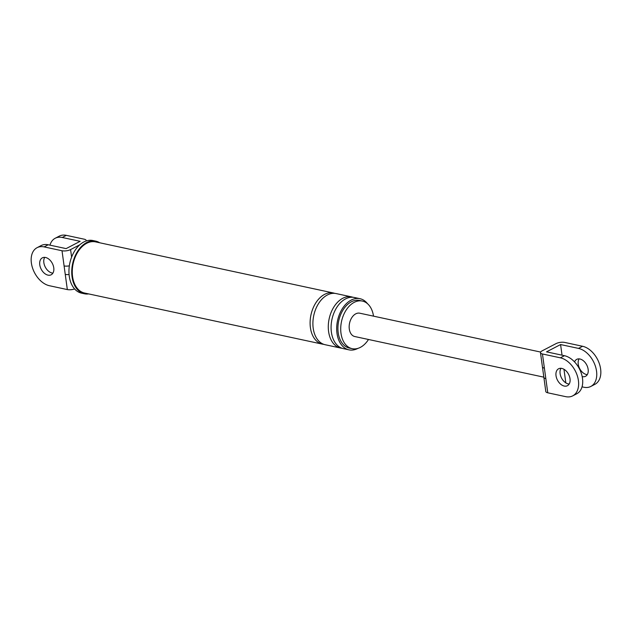 <?xml version="1.0" encoding="UTF-8"?>
<svg xmlns="http://www.w3.org/2000/svg" width="632" height="632" viewBox="0 0 632 632"><rect width="100%" height="100%" fill="white"/><g stroke="black" fill="none" stroke-linecap="round" stroke-linejoin="round"><path stroke-width="0.95" d="M74.608 288.95A6.107 2.196 172.2 0 1 67.332 289.575L65.254 274.391A6.107 2.196 -7.8 0 0 69.07 274.517M65.254 274.391L64.093 265.93A6.107 2.196 -7.8 0 0 69.338 265.843M86.11 240.997A6.107 2.196 -7.8 0 0 86.197 240.492A6.107 2.196 -7.8 0 0 84.23 239.196L66.321 235.349L62.236 237.474L80.146 241.321L66.099 248.621L48.19 244.774A20.998 13.809 -117.5 0 0 41.167 245.556L37.083 247.681A20.998 13.809 62.5 0 1 44.106 246.899L62.015 250.746A6.107 2.196 -7.8 0 0 70.579 249.585L79.782 244.797M49.968 245.153A20.998 13.809 62.5 0 1 55.205 238.256L59.29 236.131A20.998 13.809 62.5 0 1 66.321 235.349M55.205 238.256A20.998 13.809 62.5 0 1 62.236 237.474M63.01 247.957A9.543 6.273 62.5 0 1 63.682 248.06A9.543 6.273 62.5 0 1 64.369 248.25M67.332 289.575L49.43 285.727A20.998 13.809 62.5 0 1 32.508 267.889A20.998 13.809 62.5 0 1 37.083 247.681M44.714 257.366A9.543 6.273 -117.5 0 0 45.022 266.562A9.543 6.273 -117.5 0 0 52.061 273.008A9.543 6.273 -117.5 0 0 52.906 273.127M373.512 316.15A24.34 16.116 102.1 0 0 362.389 301.069A24.34 16.116 102.1 0 0 354.189 302.365A24.34 16.116 102.1 0 0 340.743 327.487A24.34 16.116 102.1 0 0 352.158 348.667A24.34 16.116 102.1 0 0 360.358 347.371A24.34 16.116 102.1 0 0 368.495 339.487M367.524 303.716A26.157 17.317 102.1 0 0 359.971 298.691A26.157 17.317 102.1 0 0 351.163 300.089A26.157 17.317 102.1 0 0 336.714 327.084A26.157 17.317 102.1 0 0 348.983 349.844A26.157 17.317 102.1 0 0 357.783 348.445A26.157 17.317 102.1 0 0 357.933 348.366M362.389 301.069L359.584 300.469A24.34 16.116 102.1 0 0 351.392 301.764A24.34 16.116 102.1 0 0 337.946 326.886A24.34 16.116 102.1 0 0 349.362 348.066L352.158 348.667M99.666 242.767A26.923 17.822 102.1 0 0 95.709 241.132A26.923 17.822 102.1 0 0 86.639 242.57A26.923 17.822 102.1 0 0 71.772 270.346A26.923 17.822 102.1 0 0 84.396 293.769A26.923 17.822 102.1 0 0 88.678 293.912M334.77 293.367A26.157 17.317 102.1 0 0 333.388 292.979L95.543 241.882A26.157 17.317 102.1 0 0 86.742 243.273A26.157 17.317 102.1 0 0 72.285 270.267A26.157 17.317 102.1 0 0 84.554 293.027L322.399 344.132A26.157 17.317 102.1 0 0 323.813 344.345M45.559 257.485A9.543 6.273 62.5 0 1 53.246 265.59A9.543 6.273 62.5 0 1 51.168 274.778A9.543 6.273 62.5 0 1 47.977 275.133A9.543 6.273 62.5 0 1 40.282 267.028A9.543 6.273 62.5 0 1 42.36 257.84A9.543 6.273 62.5 0 1 45.559 257.485M359.971 298.691L354.37 297.49A26.157 17.317 102.1 0 0 345.57 298.889A26.157 17.317 102.1 0 0 331.113 325.883A26.157 17.317 102.1 0 0 343.381 348.635L348.983 349.844M352.956 297.277A26.157 17.317 102.1 0 0 351.574 296.89A26.157 17.317 102.1 0 0 342.765 298.288A26.157 17.317 102.1 0 0 328.316 325.275A26.157 17.317 102.1 0 0 340.585 348.035A26.157 17.317 102.1 0 0 342.007 348.248M351.574 296.89L336.185 293.58A26.157 17.317 102.1 0 0 327.376 294.978A26.157 17.317 102.1 0 0 312.927 321.972A26.157 17.317 102.1 0 0 325.196 344.732L340.585 348.035M333.388 292.979A26.157 17.317 102.1 0 0 324.579 294.378A26.157 17.317 102.1 0 0 310.13 321.372A26.157 17.317 102.1 0 0 322.399 344.132M95.709 241.132L92.912 240.531A26.923 17.822 102.1 0 0 83.843 241.969A26.923 17.822 102.1 0 0 68.975 269.745A26.923 17.822 102.1 0 0 81.599 293.169L84.396 293.769M540.486 352.68A6.107 2.196 -7.8 0 0 542.453 353.975L560.363 357.823A20.998 13.809 62.5 0 1 577.285 375.661A20.998 13.809 62.5 0 1 572.711 395.869A20.998 13.809 62.5 0 1 565.679 396.651L547.77 392.804A6.107 2.196 172.2 0 1 545.803 391.508L540.486 352.68A6.107 2.196 -7.8 0 1 542.058 350.894L556.105 343.587A6.107 2.196 -7.8 0 1 564.668 342.425L582.57 346.273A20.998 13.809 62.5 0 1 599.492 364.111A20.998 13.809 62.5 0 1 594.917 384.319L590.833 386.444A20.998 13.809 -117.5 0 0 595.407 366.236A20.998 13.809 -117.5 0 0 578.485 348.398L560.584 344.551L562.038 355.184M587.286 374.634A9.543 6.273 62.5 0 1 586.441 374.515A9.543 6.273 62.5 0 1 579.402 368.061A9.543 6.273 62.5 0 1 579.094 358.873M561.816 368.417A9.543 6.273 62.5 0 1 569.503 376.522A9.543 6.273 62.5 0 1 567.425 385.71A9.543 6.273 62.5 0 1 564.234 386.057A9.543 6.273 62.5 0 1 556.539 377.952A9.543 6.273 62.5 0 1 558.617 368.764A9.543 6.273 62.5 0 1 561.816 368.417M543.86 377.336A6.107 2.196 -7.8 0 0 545.835 378.631L547.77 392.804M542.43 366.852A6.107 2.196 -7.8 0 0 544.397 368.148L545.835 378.631M560.584 344.551L546.538 351.85L564.447 355.697A20.998 13.809 62.5 0 1 581.369 373.536A20.998 13.809 62.5 0 1 576.795 393.744L572.711 395.869M590.833 386.444A20.998 13.809 -117.5 0 1 583.81 387.226L582.033 386.847M568.99 384.043L567.631 383.75M563.965 369.27L565.83 382.881M582.183 376.593A9.543 6.273 -117.5 0 0 582.356 376.632A9.543 6.273 -117.5 0 0 585.548 376.285A9.543 6.273 -117.5 0 0 587.626 367.097A9.543 6.273 -117.5 0 0 579.939 358.992A9.543 6.273 -117.5 0 0 576.747 359.339A9.543 6.273 -117.5 0 0 574.551 361.923M540.629 352.063L359.782 313.203A11.929 7.9 102.1 0 0 355.761 313.835A11.929 7.9 102.1 0 0 349.172 326.152A11.929 7.9 102.1 0 0 354.765 336.532L543.836 377.162M569.163 384.051A9.543 6.273 62.5 0 1 568.318 383.94A9.543 6.273 62.5 0 1 561.279 377.486A9.543 6.273 62.5 0 1 560.971 368.298M70.579 249.585L71.614 257.121M64.093 265.93L62.015 250.746M44.106 246.899L48.19 244.774M542.453 353.975L544.397 368.148M560.363 357.823L564.447 355.697M578.485 348.398L582.57 346.273M86.26 240.95L86.197 240.492"/></g></svg>
